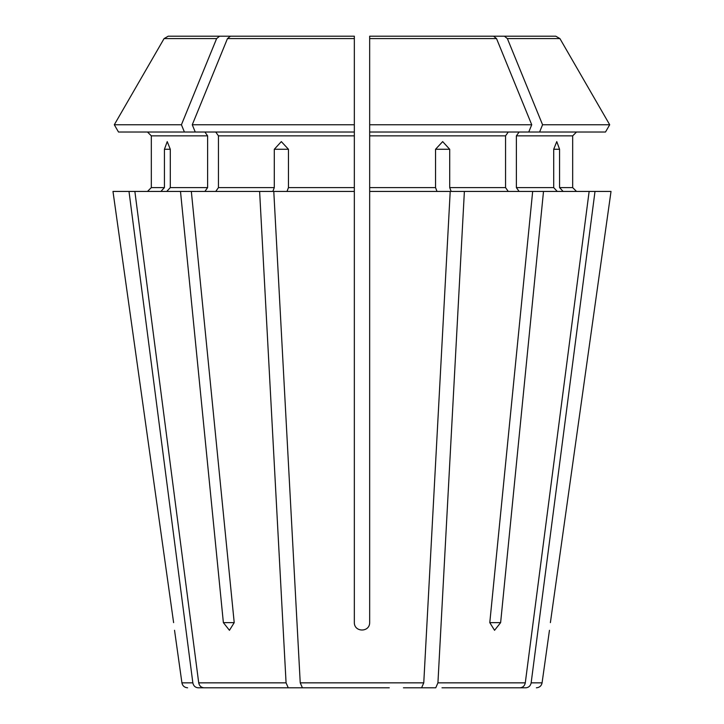 <?xml version="1.0" encoding="UTF-8"?>
<svg xmlns="http://www.w3.org/2000/svg" width="724" height="724" viewBox="0 0 724 724"><rect width="100%" height="100%" fill="white"/><g stroke="black" fill="none" stroke-linecap="round" stroke-linejoin="round"><path stroke-width="1.09" d="M389.259 687.8L302.415 687.8L300.234 682.85L273.79 191.435L354.335 191.435L354.335 622.64C354.344 632.45 369.674 632.45 369.665 622.64L369.665 36.2L493.596 36.2L420.038 36.2M334.741 687.8L302.415 687.8M184.403 132.021L181.425 124.754L114.302 124.754L118.501 132.021L195.245 132.021L192.267 124.754A837862.847 592458.494 -90 0 1 227.463 38.598L230.404 36.2L303.962 36.2M204.901 132.021L207.616 135.859L151.325 135.859L147.488 132.021L151.325 135.859L151.325 187.597L147.488 191.435L151.325 187.597L164.429 187.597L164.429 149.271L167.235 141.605L170.294 149.271L170.294 187.597L166.755 191.435M207.616 135.859L207.616 187.597L204.901 191.435M181.425 124.754A837862.892 592458.531 -90 0 1 216.621 38.598L219.562 36.2L168.221 36.2L272.251 36.2M118.501 132.021L114.302 124.754A837862.837 837862.837 0 0 1 164.077 38.598L168.221 36.2M219.562 36.2L293.12 36.2M441.984 687.8L520.022 687.8C522.873 687.519 524.629 685.872 525.289 682.85L589.137 191.435L543.507 191.435L500.628 622.64L494.555 630.305L489.786 622.64L532.665 191.435L543.507 191.435M114.302 124.754A837862.837 837862.837 0 0 1 164.077 38.598L216.621 38.598M452.075 687.8L525.886 687.8C528.746 687.519 530.502 685.872 531.154 682.85L595.001 191.435L589.137 191.435M403.431 687.8L435.748 687.8L437.93 682.85L464.383 191.435L451.17 191.435L449.704 187.597L449.704 149.271L435.54 149.271L435.54 187.597L369.665 187.597M519.099 132.021L516.384 135.859L572.675 135.859L576.512 132.021L572.675 135.859L572.675 187.597L576.512 191.435L572.675 187.597L559.571 187.597L559.571 149.271L553.706 149.271L553.706 187.597L516.384 187.597L519.099 191.435M528.755 132.021L531.733 124.754L369.665 124.754L369.665 132.021L605.499 132.021L609.699 124.754A837862.837 837862.837 0 0 0 559.924 38.598L555.779 36.2L451.749 36.2M320.569 687.8L203.978 687.8L288.252 687.8L286.071 682.85L259.617 191.435L272.83 191.435L274.296 187.597L218.449 187.597L215.743 191.435M553.706 149.271L556.765 141.605L559.571 149.271M516.384 135.859L516.384 187.597M605.499 132.021L609.699 124.754L542.575 124.754A837862.847 592458.494 -90 0 0 507.379 38.598L504.438 36.2L430.88 36.2M609.699 124.754A837862.837 837862.837 0 0 0 559.924 38.598L507.379 38.598M555.779 36.2L504.438 36.2M259.617 191.435L128.999 191.435L192.846 682.85C193.498 685.872 195.254 687.519 198.114 687.8L271.925 687.8M508.257 132.021L505.551 135.859L505.551 187.597L508.257 191.435M531.733 124.754A837862.792 592458.458 -90 0 0 496.537 38.598L493.596 36.2M354.335 191.435L354.335 124.754L354.335 132.021L195.245 132.021M215.743 132.021L218.449 135.859L218.449 187.597M230.404 36.2L354.335 36.2L354.335 124.754L192.267 124.754M282.016 687.8L203.978 687.8C201.127 687.519 199.372 685.872 198.711 682.85L134.863 191.435M354.335 36.2L354.335 40.037L354.335 36.2M539.597 132.021L542.575 124.754M611.02 191.435L550.385 622.64C549.172 632.45 549.172 632.45 550.385 622.64L611.02 191.435L595.001 191.435M160.891 191.435L164.429 187.597M180.493 191.435L223.372 622.64L234.214 622.64L229.445 630.305L223.372 622.64M112.98 191.435L173.615 622.64C174.828 632.45 174.828 632.45 173.615 622.64L112.98 191.435L128.999 191.435M563.109 191.435L559.571 187.597M557.245 191.435L553.706 187.597M437.006 191.435L435.54 187.597M421.585 687.8L423.766 682.85L450.21 191.435L369.665 191.435M274.296 149.271L288.46 149.271L281.328 141.605L274.296 149.271L274.296 187.597M435.54 149.271L442.672 141.605L449.704 149.271M369.665 36.2L369.665 40.037L369.665 36.2M532.665 191.435L464.383 191.435M286.994 191.435L288.46 187.597L288.46 149.271M191.335 191.435L234.214 622.64M207.616 187.597L170.294 187.597M505.551 135.859L369.665 135.859M496.537 38.598L369.665 38.598M354.335 135.859L218.449 135.859M354.335 38.598L227.463 38.598M500.628 622.64L489.786 622.64M164.429 149.271L170.294 149.271M505.551 187.597L449.704 187.597M354.335 187.597L288.46 187.597M192.846 682.85L181.923 682.85C182.566 685.881 184.457 687.538 187.616 687.8M286.071 682.85L198.711 682.85M423.766 682.85L300.234 682.85M525.289 682.85L437.93 682.85M536.384 687.8C539.543 687.538 541.434 685.881 542.077 682.85L531.154 682.85M181.923 682.85L174.538 630.305M542.077 682.85L549.462 630.305"/></g></svg>

